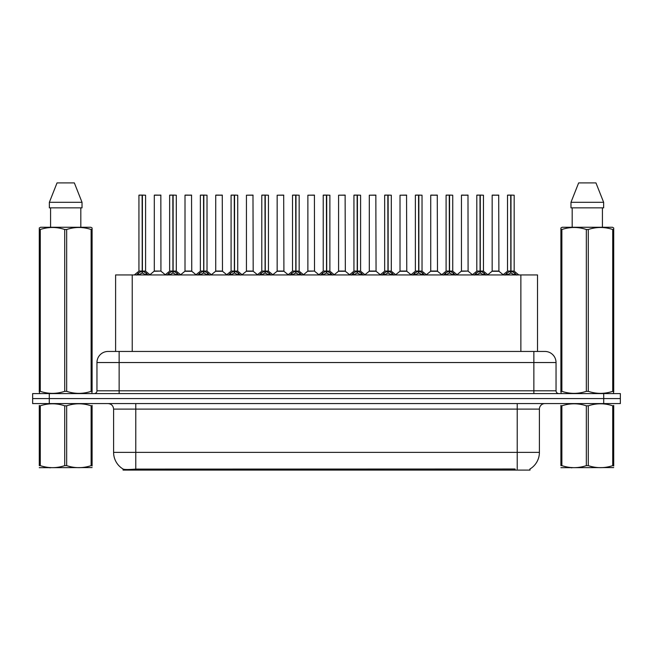 <?xml version="1.0" encoding="UTF-8"?>
<svg xmlns="http://www.w3.org/2000/svg" width="653" height="653" viewBox="0 0 653 653"><rect width="100%" height="100%" fill="white"/><g stroke="black" fill="none" stroke-linecap="round" stroke-linejoin="round"><path stroke-width="0.98" d="M111.941 351.453L115.605 351.453L115.605 274.937L537.509 274.937L537.509 351.453M530.032 468.968L530.032 470.095L123.074 470.095L123.074 469.034M113.598 452.358L135.775 452.358L135.775 409.113L113.598 409.113L113.598 452.358A19.402 19.402 0 0 0 123.188 469.099C124.625 469.654 128.821 469.654 135.775 469.099L515.005 469.001M529.812 469.099A19.402 19.402 0 0 0 539.402 452.358L539.402 409.113A5.542 5.542 0 0 1 544.945 403.57M49.285 393.588L620.35 393.588L620.35 398.575L32.65 398.575L32.65 403.57L49.285 403.57L49.285 398.575L32.65 398.575L32.65 393.588L49.285 393.588L49.285 398.575L620.35 398.575L620.35 403.57L49.285 403.57M556.038 362.537L96.962 362.537A11.085 11.085 0 0 1 108.055 351.453L544.945 351.453A11.085 11.085 0 0 1 556.038 362.537L556.038 390.812C556.185 392.486 557.107 393.408 558.805 393.588M96.962 362.537L96.962 390.812A2.775 2.775 0 0 1 94.195 393.588M136.469 275.068L138.485 272.938L142.117 271.101L142.117 273.036L142.313 271.06L142.313 195.1L145.586 195.206L145.586 271.06L142.403 271.101L146.043 272.938L148.06 275.068M138.934 195.206L142.117 195.1L138.934 195.206L138.934 271.06L142.117 271.101M142.117 195.1L139.048 195.1M145.586 195.206L142.403 195.1M142.215 195.1L142.215 271.06L145.692 271.273L142.77 271.273M142.117 195.206L142.264 271.06M141.154 195.1L143.374 195.1M142.403 271.101L142.403 273.036L142.313 271.06M142.403 271.06L142.403 195.206M146.043 272.938L146.043 274.937L142.403 273.036M142.117 273.036L138.485 274.946L138.485 272.938M160.94 271.06L160.834 195.1L154.296 195.206L154.296 271.06L160.948 271.06L157.471 271.06M157.569 195.1L154.402 195.1M158.459 271.06L154.296 271.06L149.937 274.717M167.184 275.068L169.2 272.938L172.833 271.101L172.833 273.036L173.029 271.06L173.029 195.1L176.302 195.206L176.302 271.06L173.118 271.101L176.759 272.938L178.775 275.068M169.649 195.206L172.841 195.1L169.649 195.206L169.649 271.06L172.833 271.101M172.841 195.1L169.764 195.1M176.302 195.206L173.118 195.1M172.931 195.1L172.931 271.06L176.408 271.273L173.486 271.273M172.833 195.206L172.98 271.06M171.87 195.1L174.09 195.1M173.118 271.101L173.118 273.036L173.029 271.06M173.118 271.06L173.118 195.206M176.759 272.938L176.759 274.937L173.118 273.036M172.833 273.036L169.2 274.946L169.2 272.938M197.9 275.068L199.916 272.938L203.548 271.101L203.548 273.036L203.744 271.06L203.744 195.1L207.017 195.206L207.017 271.06L203.834 271.06L203.842 273.036L203.744 271.06L207.017 271.06L204.201 271.273L207.474 272.938L209.491 275.068M200.365 195.206L203.556 195.1L200.365 195.206L200.365 271.06L203.548 271.101M203.556 195.1L200.479 195.1M207.017 195.206L203.834 195.1M203.646 195.1L203.744 271.06M203.548 195.206L203.695 271.06M202.585 195.1L204.805 195.1M203.834 271.06L203.834 195.206M207.474 272.938L207.474 274.937L203.842 273.036M203.548 273.036L199.916 274.946L199.916 272.938M228.615 275.068L230.631 272.938L234.264 271.101L234.264 273.036L234.46 271.06L234.46 195.1L237.733 195.206L237.733 271.06L234.558 271.101L238.19 272.938L240.206 275.068M231.08 195.206L234.272 195.1L231.08 195.206L231.08 271.06L234.264 271.101M234.272 195.1L231.195 195.1M237.733 195.206L234.549 195.1M234.362 195.1L234.362 271.06L237.839 271.273L234.917 271.273M234.264 195.206L234.411 271.06M233.301 195.1L235.521 195.1M234.558 271.101L234.558 273.036L234.46 271.06M234.549 271.06L234.558 195.206M238.19 272.938L238.19 274.937L234.558 273.036M234.264 273.036L230.631 274.946L230.631 272.938M259.331 275.068L261.347 272.938L264.979 271.101L264.979 273.036L265.175 271.06L265.175 195.1L268.448 195.206L268.448 271.06L265.273 271.101L268.905 272.938L270.922 275.068M261.796 195.206L264.987 195.1L261.796 195.206L261.796 271.06L264.979 271.101M264.987 195.1L261.91 195.1M268.448 195.206L265.265 195.1M265.077 195.1L265.077 271.06L268.554 271.273L265.632 271.273M264.979 195.206L265.126 271.06M264.016 195.1L266.236 195.1M265.273 271.101L265.273 273.036L265.175 271.06M265.273 271.06L265.273 195.206M268.905 272.938L268.905 274.937L265.273 273.036M264.979 273.036L261.347 274.946L261.347 272.938M189.174 271.06L184.905 271.273L191.762 271.273L191.549 195.1L185.011 195.206L185.011 271.06L191.664 271.06L188.186 271.06M188.284 195.1L185.117 195.1M219.89 271.06L215.621 271.273L222.477 271.273L222.265 195.1L215.727 195.206L215.727 271.06L222.379 271.06L218.902 271.06M219 195.1L215.833 195.1M250.605 271.06L246.336 271.273L253.193 271.273L252.98 195.1L246.442 195.206L246.442 271.06L253.095 271.06L249.617 271.06M92.097 467.589L39.286 467.679M92.097 466.005L92.097 465.638C92.097 468.323 92.097 468.323 92.097 465.638L91.118 465.638L91.118 405.807C83.004 403.121 74.858 403.121 66.671 405.807L64.712 405.807C56.599 403.121 48.453 403.121 40.274 405.807L39.286 405.807C39.286 403.121 39.286 403.121 39.286 405.807L39.286 405.448M66.671 405.807L66.671 465.638C74.793 468.323 82.939 468.323 91.118 465.638M66.671 465.638L64.712 465.638L64.712 405.807M92.097 405.448L92.097 405.807C92.097 403.121 92.097 403.121 92.097 405.807L91.118 405.807M92.097 405.807L92.097 465.638M40.274 405.807L40.274 465.638L39.286 465.638L39.286 405.807M40.274 465.638C48.387 468.323 56.533 468.323 64.712 465.638M39.286 465.638C39.286 468.323 39.286 468.323 39.286 465.638M613.714 467.589L560.903 467.679M613.714 466.005L613.714 465.638C613.714 468.323 613.714 468.323 613.714 465.638L612.726 465.638L612.726 405.807C604.613 403.121 596.467 403.121 588.288 405.807L586.329 405.807C578.207 403.121 570.061 403.121 561.882 405.807L560.903 405.807C560.903 403.121 560.903 403.121 560.903 405.807L560.903 405.448M588.288 405.807L588.288 465.638C596.401 468.323 604.547 468.323 612.726 465.638M588.288 465.638L586.329 465.638L586.329 405.807M613.714 405.448L613.714 405.807C613.714 403.121 613.714 403.121 613.714 405.807L612.726 405.807M613.714 405.807L613.714 465.638M561.882 405.807L561.882 465.638L560.903 465.638L560.903 405.807M561.882 465.638C569.996 468.323 578.142 468.323 586.329 465.638M560.903 465.638C560.903 468.323 560.903 468.323 560.903 465.638M91.755 393.588L92.097 391.343L91.118 391.343L91.118 229.497C83.004 226.811 74.858 226.811 66.671 229.497L64.712 229.497C56.599 226.811 48.453 226.811 40.274 229.497L39.286 229.497L39.286 227.97L40.576 227.26L39.286 227.97L39.286 392.045M66.671 229.497L66.671 391.343C74.793 394.028 82.939 394.028 91.118 391.343M66.671 391.343L64.712 391.343L64.712 229.497M40.274 229.497L40.274 391.343C48.387 394.028 56.533 394.028 64.712 391.343M40.274 391.343L39.286 391.343L39.637 393.588M92.097 235.57L92.097 227.97L90.816 227.26L92.097 227.97L92.097 229.497L91.118 229.497M90.816 227.26L40.576 227.26M50.575 207.85L50.575 227.26M80.817 227.26L80.817 207.85L80.817 227.26M74.352 182.905L82.025 202.308L82.025 207.85L49.359 207.85L49.359 202.308L57.04 182.905L49.359 202.308L82.025 202.308L74.352 182.905L57.04 182.905M92.097 392.045L92.097 229.497M613.363 393.588L613.714 391.343L612.726 391.343L612.726 229.497C604.613 226.811 596.467 226.811 588.288 229.497L586.329 229.497C578.207 226.811 570.061 226.811 561.882 229.497L560.903 229.497L560.903 227.97L562.184 227.26L560.903 227.97L560.903 392.045M588.288 229.497L588.288 391.343C596.401 394.028 604.547 394.028 612.726 391.343M588.288 391.343L586.329 391.343L586.329 229.497M561.882 229.497L561.882 391.343C569.996 394.028 578.142 394.028 586.329 391.343M561.882 391.343L560.903 391.343L561.245 393.588M613.714 235.57L613.714 227.97L612.424 227.26L613.714 227.97L613.714 229.497L612.726 229.497M612.424 227.26L562.184 227.26M572.183 207.85L572.183 227.26M602.425 227.26L602.425 207.85M595.96 182.905L603.641 202.308L603.641 207.85L570.975 207.85L570.975 202.308L578.648 182.905L570.975 202.308L603.641 202.308L595.96 182.905L578.648 182.905M613.714 392.045L613.714 229.497M290.046 275.068L292.062 272.938L295.695 271.101L295.695 273.036L295.891 271.06L295.891 195.1L299.164 195.206L299.164 271.06L295.989 271.101L299.621 272.938L301.637 275.068M292.511 195.206L295.703 195.1L292.511 195.206L292.511 271.06L295.695 271.101M295.703 195.1L292.626 195.1M299.164 195.206L295.98 195.1M295.793 195.1L295.793 271.06L299.27 271.273L296.348 271.273M295.695 195.206L295.842 271.06M294.732 195.1L296.952 195.1M295.989 271.101L295.989 273.036L295.891 271.06M295.989 271.06L295.989 195.206M299.621 272.938L299.621 274.937L295.989 273.036M295.695 273.036L292.062 274.946L292.062 272.938M320.762 275.068L322.778 272.938L326.41 271.101L326.41 273.036L326.606 271.06L326.606 195.1L329.879 195.206L329.879 271.06L326.704 271.101L330.336 272.938L332.353 275.068M323.227 195.206L326.418 195.1L323.227 195.206L323.227 271.06L326.41 271.101M326.418 195.1L323.341 195.1M329.879 195.206L326.696 195.1M326.508 195.1L326.508 271.06L329.985 271.273L327.063 271.273M326.41 195.206L326.557 271.06M325.447 195.1L327.667 195.1M326.704 271.101L326.704 273.036L326.606 271.06M326.704 271.06L326.704 195.206M330.336 272.938L330.336 274.937L326.704 273.036M326.41 273.036L322.778 274.946L322.778 272.938M351.477 275.068L353.493 272.938L357.126 271.101L357.126 273.036L357.322 271.06L357.322 195.1L360.595 195.206L360.595 271.06L357.42 271.101L361.052 272.938L363.068 275.068M353.942 195.206L357.134 195.1L353.942 195.206L353.942 271.06L357.126 271.101M357.134 195.1L354.057 195.1M360.595 195.206L357.411 195.1M357.224 195.1L357.224 271.06L360.701 271.273L357.779 271.273M357.126 195.206L357.273 271.06M356.163 195.1L358.383 195.1M357.42 271.101L357.42 273.036L357.322 271.06M357.42 271.06L357.42 195.206M361.052 272.938L361.052 274.937L357.42 273.036M357.126 273.036L353.493 274.946L353.493 272.938M281.321 271.06L277.052 271.273L283.908 271.273L283.696 195.1L277.158 195.206L277.158 271.06L283.81 271.06L280.341 271.06M314.517 271.06L314.411 195.1L307.873 195.206L307.873 271.06L314.526 271.06L311.057 271.06M312.036 271.06L307.873 271.06L303.523 274.717M342.752 271.06L338.483 271.273L345.339 271.273L345.127 195.1L338.589 195.206L338.589 271.06L345.241 271.06L341.772 271.06M382.193 275.068L384.209 272.938L387.841 271.101L387.841 273.036L388.037 271.06L388.037 195.1L391.31 195.206L391.31 271.06L388.135 271.101L391.767 272.938L393.783 275.068M384.658 195.206L387.849 195.1L384.658 195.206L384.658 271.06L387.841 271.101M387.849 195.1L384.772 195.1M391.31 195.206L388.127 195.1M387.939 195.1L387.939 271.06L391.416 271.273L388.494 271.273M387.841 195.206L387.988 271.06M386.878 195.1L389.098 195.1M388.135 271.101L388.135 273.036L388.037 271.06M388.135 271.06L388.135 195.206M391.767 272.938L391.767 274.937L388.135 273.036M387.841 273.036L384.209 274.946L384.209 272.938M412.908 275.068L414.924 272.938L418.557 271.101L418.557 273.036L418.753 271.06L418.753 195.1L422.026 195.206L422.026 271.06L418.851 271.101L422.483 272.938L424.499 275.068M415.373 195.206L418.565 195.1L415.373 195.206L415.373 271.06L418.557 271.101M418.565 195.1L415.488 195.1M422.026 195.206L418.842 195.1M418.655 195.1L418.655 271.06L422.132 271.273L419.21 271.273M418.557 195.206L418.704 271.06M417.594 195.1L419.814 195.1M418.851 271.101L418.851 273.036L418.753 271.06M418.851 271.06L418.851 195.206M422.483 272.938L422.483 274.937L418.851 273.036M418.557 273.036L414.924 274.946L414.924 272.938M443.624 275.068L445.64 272.938L449.272 271.101L449.272 273.036L449.468 271.06L449.468 195.1L452.741 195.206L452.741 271.06L449.566 271.101L453.198 272.938L455.214 275.068M446.089 195.206L449.28 195.1L446.089 195.206L446.089 271.06L449.272 271.101M449.28 195.1L446.203 195.1M452.741 195.206L449.558 195.1M449.37 195.1L449.37 271.06L452.847 271.273L449.925 271.273M449.272 195.206L449.419 271.06M448.309 195.1L450.529 195.1M449.566 271.101L449.566 273.036L449.468 271.06M449.566 271.06L449.566 195.206M453.198 272.938L453.198 274.937L449.566 273.036M449.272 273.036L445.64 274.946L445.64 272.938M474.339 275.068L476.355 272.938L479.988 271.101L479.988 273.036L480.184 271.06L480.184 195.1L483.457 195.206L483.457 271.06L480.281 271.101L483.914 272.938L485.93 275.068M476.804 195.206L479.996 195.1L476.804 195.206L476.804 271.06L479.988 271.101M479.996 195.1L476.919 195.1M483.457 195.206L480.273 195.1M480.086 195.1L480.086 271.06L483.563 271.273L480.641 271.273M479.988 195.206L480.135 271.06M479.024 195.1L481.245 195.1M480.281 271.101L480.281 273.036L480.184 271.06M480.281 271.06L480.281 195.206M483.914 272.938L483.914 274.937L480.281 273.036M479.988 273.036L476.355 274.946L476.355 272.938M505.055 275.068L507.071 272.938L510.703 271.101L510.703 273.036L510.899 271.06L510.899 195.1L514.172 195.206L514.172 271.06L510.997 271.101L514.629 272.938L516.645 275.068M507.52 195.206L510.711 195.1L507.52 195.206L507.52 271.06L510.703 271.101M510.711 195.1L507.634 195.1M514.172 195.206L510.989 195.1M510.801 195.1L510.801 271.06L514.278 271.273L511.356 271.273M510.703 195.206L510.85 271.06M509.74 195.1L511.96 195.1M510.997 271.101L510.997 273.036L510.899 271.06M510.997 271.06L510.997 195.206M514.629 272.938L514.629 274.937L510.997 273.036M510.703 273.036L507.071 274.946L507.071 272.938M373.467 271.06L369.198 271.273L376.055 271.273L375.842 195.1L369.304 195.206L369.304 271.06L375.957 271.06L372.488 271.06M404.183 271.06L399.914 271.273L406.77 271.273L406.558 195.1L400.02 195.206L400.02 271.06L406.672 271.06L403.203 271.06M434.898 271.06L430.629 271.273L437.486 271.273L437.273 195.1L430.735 195.206L430.735 271.06L437.388 271.06L433.919 271.06M432.955 195.1L430.841 195.1M468.095 271.06L467.989 195.1L461.451 195.206L461.451 271.06L468.103 271.06L464.634 271.06M463.671 195.1L461.557 195.1M465.613 271.06L461.451 271.06L457.1 274.717M496.329 271.06L492.06 271.273L498.916 271.273L498.704 195.1L492.166 195.206L492.166 271.06L498.819 271.06L495.349 271.06M494.386 195.1L492.272 195.1M515.062 470.095L515.062 469.001M138.044 470.095L138.044 469.001M132.233 351.453L132.233 274.937M520.874 351.453L520.874 274.937M517.225 403.57L517.225 409.113L135.775 409.113L135.775 403.57M539.402 409.113L517.225 409.113L517.225 452.358L539.402 452.358M517.225 469.099L517.225 452.358L135.775 452.358L135.775 469.099M603.715 403.57L603.715 393.588M119.14 393.588L119.14 351.453M96.962 390.812L556.038 390.812M533.86 351.453L533.86 393.588M141.75 271.273L138.934 271.06L142.117 271.06M137.897 273.444L137.897 274.937M146.623 273.444L146.623 274.937M160.948 271.06L154.19 271.273M160.948 195.206L154.296 195.206M172.465 271.273L169.649 271.06L172.833 271.06M168.613 273.444L168.613 274.937M177.338 273.444L177.338 274.937M203.181 271.273L200.365 271.06L203.548 271.06M199.328 273.444L199.328 274.937M208.054 273.444L208.054 274.937M233.896 271.273L231.08 271.06L234.264 271.06M230.044 273.444L230.044 274.937M238.769 273.444L238.769 274.937M264.612 271.273L261.796 271.06L264.979 271.06M260.759 273.444L260.759 274.937M269.485 273.444L269.485 274.937M191.664 195.206L185.011 195.206M222.379 195.206L215.727 195.206M253.095 195.206L246.442 195.206M295.327 271.273L292.511 271.06L295.695 271.06M291.475 273.444L291.475 274.937M300.2 273.444L300.2 274.937M326.043 271.273L323.227 271.06L326.41 271.06M322.19 273.444L322.19 274.937M330.916 273.444L330.916 274.937M356.758 271.273L353.942 271.06L357.126 271.06M352.914 273.444L352.914 274.937M361.631 273.444L361.631 274.937M283.81 195.206L277.158 195.206M314.526 271.06L307.767 271.273M314.526 195.206L307.873 195.206M345.241 195.206L338.589 195.206M387.474 271.273L384.658 271.06L387.841 271.06M383.629 273.444L383.629 274.937M392.347 273.444L392.347 274.937M418.189 271.273L415.373 271.06L418.557 271.06M414.345 273.444L414.345 274.937M423.062 273.444L423.062 274.937M448.905 271.273L446.097 271.06L449.272 271.06M445.06 273.444L445.06 274.937M453.778 273.444L453.778 274.937M479.62 271.273L476.812 271.06L479.988 271.06M475.776 273.444L475.776 274.937M484.493 273.444L484.493 274.937M510.336 271.273L507.528 271.06L510.703 271.06M506.491 273.444L506.491 274.937M515.209 273.444L515.209 274.937M375.957 195.206L369.304 195.206M406.672 195.206L400.02 195.206M437.388 195.206L430.735 195.206M468.103 271.06L461.345 271.273M468.103 195.206L461.451 195.206M498.819 195.206L492.166 195.206M113.598 409.113C113.271 405.742 111.418 403.897 108.055 403.57M138.836 271.273L134.314 274.937M145.692 271.273L150.214 274.937M161.046 271.273L165.299 274.717M169.551 271.273L165.029 274.937M176.408 271.273L180.93 274.937M200.267 271.273L195.745 274.937M207.123 271.273L211.645 274.937M230.982 271.273L226.46 274.937M237.839 271.273L242.361 274.937M261.698 271.273L257.176 274.937M268.554 271.273L273.076 274.937M184.905 271.273L180.652 274.717M191.762 271.273L196.014 274.717M215.621 271.273L211.368 274.717M222.477 271.273L226.73 274.717M246.336 271.273L242.083 274.717M253.193 271.273L257.445 274.717M50.681 467.524L50.061 467.883M572.289 467.524L571.669 467.883M292.413 271.273L287.891 274.937M299.27 271.273L303.792 274.937M323.129 271.273L318.607 274.937M329.985 271.273L334.507 274.937M353.844 271.273L349.322 274.937M360.701 271.273L365.223 274.937M277.052 271.273L272.807 274.717M283.908 271.273L288.161 274.717M314.624 271.273L318.876 274.717M338.483 271.273L334.238 274.717M345.339 271.273L349.592 274.717M384.56 271.273L380.038 274.937M391.416 271.273L395.938 274.937M415.275 271.273L410.753 274.937M422.132 271.273L426.654 274.937M445.991 271.273L441.469 274.937M452.847 271.273L457.369 274.937M476.706 271.273L472.184 274.937M483.563 271.273L488.085 274.937M507.422 271.273L502.9 274.937M514.278 271.273L518.8 274.937M369.198 271.273L364.954 274.717M376.055 271.273L380.307 274.717M399.914 271.273L395.669 274.717M406.77 271.273L411.023 274.717M430.629 271.273L426.385 274.717M437.486 271.273L441.738 274.717M468.201 271.273L472.454 274.717M492.06 271.273L487.815 274.717M498.916 271.273L503.169 274.717"/></g></svg>

